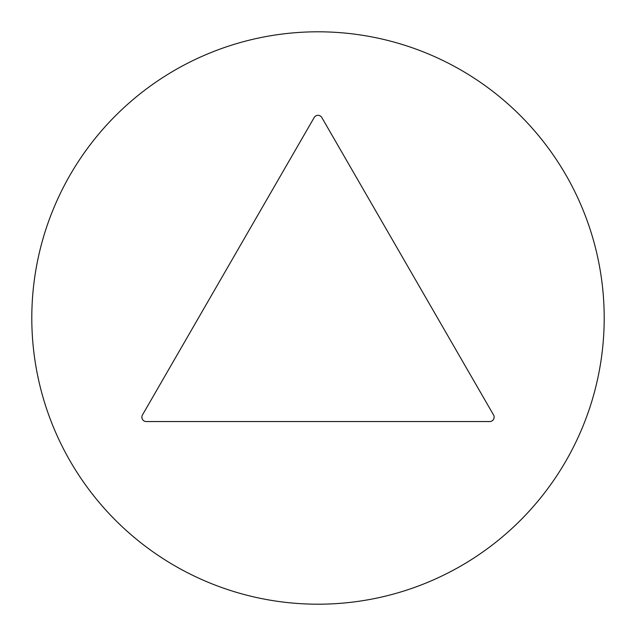 <?xml version="1.0" encoding="UTF-8"?>
<svg xmlns="http://www.w3.org/2000/svg" width="636" height="636" viewBox="0 0 636 636"><rect width="100%" height="100%" fill="white"/><g stroke="black" fill="none" stroke-linecap="round" stroke-linejoin="round"><path stroke-width="0.95" d="M141.876 417.144A4.404 4.404 0 0 0 146.28 421.549L489.72 421.549A4.404 4.404 0 0 0 493.536 414.942L321.816 117.517A4.404 4.404 0 0 0 314.184 117.517L142.464 414.942A4.404 4.404 0 0 0 141.876 417.144M604.2 318A286.2 286.2 0 0 0 318 31.8A286.2 286.2 0 0 0 31.8 318A286.2 286.2 0 0 0 318 604.2A286.2 286.2 0 0 0 604.2 318"/></g></svg>

